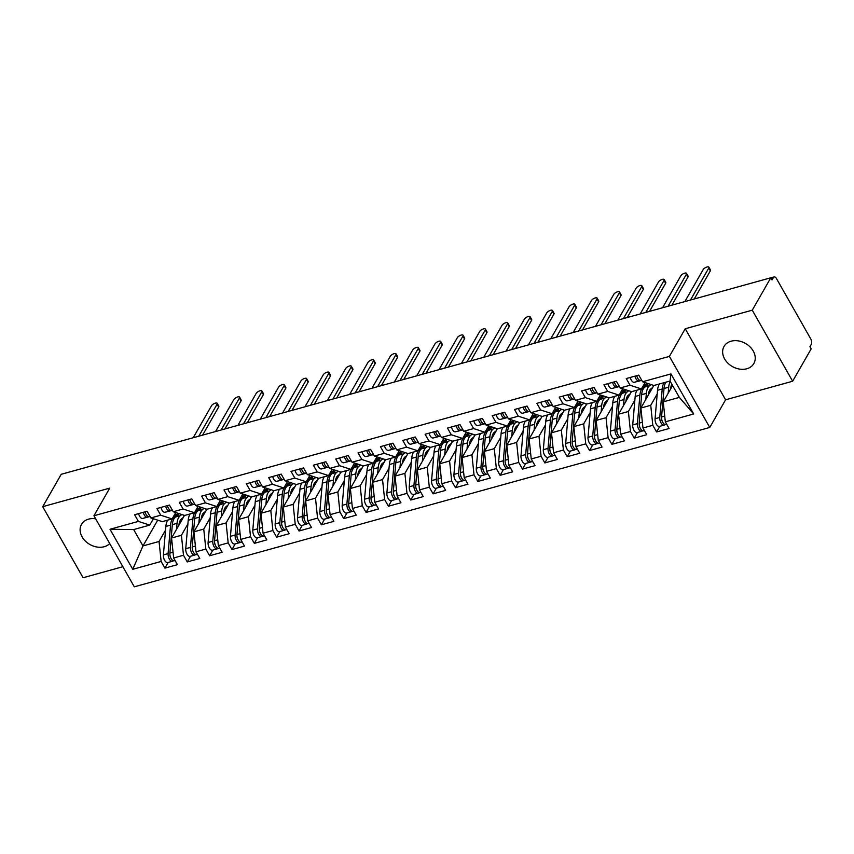 <?xml version="1.0" encoding="UTF-8"?>
<svg xmlns="http://www.w3.org/2000/svg" width="854" height="854" viewBox="0 0 854 854"><rect width="100%" height="100%" fill="white"/><g stroke="black" fill="none" stroke-linecap="round" stroke-linejoin="round"><path stroke-width="1.28" d="M731.109 341.205A17.176 13.28 -150.2 0 0 724.021 346.457A17.176 13.28 -150.2 0 0 727.896 363.163A17.176 13.28 -150.2 0 0 746.759 368.768A17.176 13.28 -150.2 0 0 753.847 363.526A17.176 13.28 -150.2 0 0 749.961 346.809A17.176 13.28 -150.2 0 0 731.109 341.205M95.648 518.805A17.176 13.28 -150.2 0 0 88.581 519.147A17.176 13.28 -150.2 0 0 81.493 524.399A17.176 13.28 -150.2 0 0 85.379 541.105A17.176 13.28 -150.2 0 0 104.241 546.709A17.176 13.28 -150.2 0 0 109.718 543.571M792.64 381.236L752.267 310.173L685.228 328.747L725.59 399.8L792.64 381.236L811.172 348.848L809.944 346.703L811.3 344.333A4.024 2.028 74.5 0 0 810.734 338.889L776.478 278.585A4.024 2.028 74.5 0 0 774.14 276.931A4.024 2.028 74.5 0 0 773.382 277.582L772.027 279.941L770.799 277.785L61.232 474.29L42.7 506.678L83.073 577.742L122.869 566.714M725.59 399.8L709.77 427.459L134.291 586.826L93.929 515.763L669.408 356.396L709.77 427.459M109.995 529.256L138.38 521.399L149.76 525.103L133.672 529.565L109.995 529.256L132.754 569.308L161.128 561.452L164.929 568.124L177.44 564.665L173.65 557.982L183.482 555.26L187.272 561.932L199.793 558.473L195.993 551.791L205.835 549.069L209.625 555.751L222.136 552.282L218.346 545.61L228.178 542.888L231.968 549.56L244.49 546.09L240.689 539.418L250.532 536.696L254.321 543.368L266.832 539.899L263.043 533.227L272.874 530.505L276.664 537.177L289.186 533.718L285.396 527.035L295.228 524.313L299.017 530.996L311.529 527.526L307.739 520.855L317.571 518.122L321.371 524.804L333.882 521.335L330.092 514.663L339.924 511.941L343.714 518.613L356.225 515.143L352.435 508.472L362.267 505.749L366.067 512.421L378.578 508.963L374.789 502.28L384.62 499.558L388.41 506.23L400.932 502.771L397.131 496.089L406.974 493.366L410.763 500.049L423.274 496.58L419.485 489.908L429.316 487.186L433.106 493.858L445.628 490.388L441.828 483.716L451.67 480.994L455.46 487.666L467.971 484.197L464.181 477.525L474.013 474.803L477.802 481.475L490.324 478.016L486.534 471.333L496.366 468.611L500.156 475.294L512.667 471.824L508.877 465.152L518.709 462.42L522.509 469.102L535.02 465.633L531.231 458.961L541.062 456.239L544.852 462.911L557.374 459.441L553.573 452.769L563.405 450.047L567.205 456.719L579.717 453.26L575.927 446.578L585.759 443.856L589.548 450.538L602.07 447.069L598.27 440.386L608.112 437.664L611.902 444.347L624.413 440.877L620.623 434.206L630.455 431.483L634.244 438.155L646.766 434.686L642.966 428.014L652.808 425.292L656.598 431.964L669.109 428.505L665.319 421.823L663.248 401.85L679.336 397.388L670.038 381.023L653.95 385.485L642.571 381.77L670.945 373.913L693.704 413.966L665.319 421.823M642.571 381.77L638.771 375.098L626.26 378.557L630.049 385.239L620.217 387.962L616.428 381.29L603.906 384.748L607.706 391.431L597.864 394.153L594.074 387.47L581.563 390.94L585.353 397.612L575.521 400.334L571.732 393.662L559.21 397.131L563.01 403.803L553.168 406.525L549.378 399.853L536.867 403.323L540.657 409.995L530.825 412.717L527.035 406.045L514.514 409.504L518.303 416.186L508.472 418.908L504.682 412.226L492.171 415.695L495.96 422.367L486.129 425.1L482.329 418.417L469.817 421.887L473.607 428.559L463.775 431.281L459.986 424.609L447.464 428.078L451.264 434.75L441.433 437.472L437.632 430.8L425.121 434.259L428.911 440.942L419.079 443.664L415.29 436.981L402.768 440.45L406.568 447.133L396.726 449.855L392.936 443.173L380.425 446.642L384.215 453.314L374.383 456.036L370.593 449.364L358.072 452.833L361.861 459.505L352.029 462.227L348.24 455.556L335.729 459.025L339.518 465.697L329.687 468.419L325.897 461.747L313.375 465.206L317.165 471.888L307.333 474.611L303.544 467.928L291.033 471.397L294.822 478.069L284.99 480.791L281.19 474.119L268.679 477.589L272.469 484.261L262.637 486.983L258.847 480.311L246.326 483.78L250.126 490.452L240.294 493.174L236.494 486.502L223.983 489.961L227.772 496.644L217.941 499.366L214.151 492.683L201.629 496.153L205.43 502.835L195.587 505.557L191.798 498.875L179.287 502.344L183.076 509.016L173.245 511.738L169.455 505.066L156.933 508.536L160.723 515.208L150.891 517.93L147.101 511.258L134.59 514.716L138.38 521.399M657.206 393.982L650.727 405.308L640.895 408.041L653.822 385.442M652.808 425.292L650.727 405.308M642.966 428.014L640.895 408.041M670.038 381.023L670.945 373.913M634.864 400.174L628.384 411.5L618.552 414.222L631.48 391.634M630.455 431.483L628.384 411.5M620.623 434.206L618.552 414.222M630.049 385.239L641.429 388.944L645.069 382.592M641.429 388.944L631.597 391.666L620.217 387.962M612.51 406.365L606.03 417.691L596.199 420.414L609.126 397.815M608.112 437.664L606.03 417.691M598.27 440.386L596.199 420.414M607.706 391.431L619.086 395.135L622.726 388.773M619.086 395.135L609.254 397.857L597.864 394.153M590.167 412.557L583.688 423.883L573.845 426.605L586.773 404.006M585.759 443.856L583.688 423.883M575.927 446.578L573.845 426.605M585.353 397.612L596.732 401.327L600.373 394.964M596.732 401.327L586.901 404.049L575.521 400.334M567.814 418.738L561.334 430.074L551.503 432.797L564.43 410.198M563.405 450.047L561.334 430.074M553.573 452.769L551.503 432.797M563.01 403.803L574.39 407.518L578.03 401.156M574.39 407.518L564.558 410.24L553.168 406.525M545.471 424.929L538.991 436.255L529.149 438.977L542.077 416.389M541.062 456.239L538.991 436.255M531.231 458.961L529.149 438.977M540.657 409.995L552.036 413.699L555.676 407.347M552.036 413.699L542.205 416.432L530.825 412.717M523.118 431.121L516.638 442.447L506.806 445.169L519.734 422.581M518.709 462.42L516.638 442.447M508.877 465.152L506.806 445.169M518.303 416.186L529.693 419.89L533.323 413.528M529.693 419.89L519.851 422.613L508.472 418.908M500.775 437.312L494.285 448.638L484.453 451.36L497.38 428.761M496.366 468.611L494.285 448.638M486.534 471.333L484.453 451.36M495.96 422.367L507.34 426.082L510.98 419.72M507.34 426.082L497.508 428.804L486.129 425.1M478.421 443.504L471.942 454.83L462.11 457.552L475.037 434.953M474.013 474.803L471.942 454.83M464.181 477.525L462.11 457.552M473.607 428.559L484.987 432.273L488.627 425.911M484.987 432.273L475.155 434.996L463.775 431.281M456.068 449.684L449.588 461.011L439.757 463.743L452.684 441.144M451.67 480.994L449.588 461.011M441.828 483.716L439.757 463.743M451.264 434.75L462.644 438.465L466.284 432.103M462.644 438.465L452.812 441.187L441.433 437.472M433.725 455.876L427.246 467.202L417.414 469.924L430.341 447.336M429.316 487.186L427.246 467.202M419.485 489.908L417.414 469.924M428.911 440.942L440.29 444.646L443.931 438.294M440.29 444.646L430.459 447.368L419.079 443.664M411.372 462.067L404.892 473.394L395.06 476.116L407.988 453.517M406.974 493.366L404.892 473.394M397.131 496.089L395.06 476.116M406.568 447.133L417.948 450.837L421.588 444.475M417.948 450.837L408.116 453.559L396.726 449.855M389.029 468.259L382.549 479.585L372.707 482.307L385.634 459.708M384.62 499.558L382.549 479.585M374.789 502.28L372.707 482.307M384.215 453.314L395.594 457.029L399.234 450.666M395.594 457.029L385.762 459.751L374.383 456.036M366.676 474.44L360.196 485.777L350.364 488.499L363.292 465.9M362.267 505.749L360.196 485.777M352.435 508.472L350.364 488.499M361.861 459.505L373.251 463.22L376.892 456.858M373.251 463.22L363.42 465.942L352.029 462.227M344.333 480.631L337.842 491.957L328.011 494.679L340.938 472.091M339.924 511.941L337.842 491.957M330.092 514.663L328.011 494.679M339.518 465.697L350.898 469.401L354.538 463.049M350.898 469.401L341.066 472.134L329.687 468.419M321.979 486.823L315.5 498.149L305.668 500.871L318.595 478.283M317.571 518.122L315.5 498.149M307.739 520.855L305.668 500.871M317.165 471.888L328.555 475.593L332.185 469.23M328.555 475.593L318.713 478.315L307.333 474.611M299.626 493.014L293.146 504.34L283.314 507.062L296.242 484.464M295.228 524.313L293.146 504.34M285.396 527.035L283.314 507.062M294.822 478.069L306.202 481.784L309.842 475.422M306.202 481.784L296.37 484.506L284.99 480.791M277.283 499.195L270.803 510.532L260.972 513.254L273.899 490.655M272.874 530.505L270.803 510.532M263.043 533.227L260.972 513.254M272.469 484.261L283.848 487.976L287.488 481.613M283.848 487.976L274.017 490.698L262.637 486.983M254.93 505.387L248.45 516.713L238.618 519.445L251.546 496.847M250.532 536.696L248.45 516.713M240.689 539.418L238.618 519.445M250.126 490.452L261.505 494.167L265.146 487.805M261.505 494.167L251.674 496.889L240.294 493.174M232.587 511.578L226.107 522.904L216.275 525.626L229.203 503.038M228.178 542.888L226.107 522.904M218.346 545.61L216.275 525.626M227.772 496.644L239.152 500.348L242.792 493.996M239.152 500.348L229.32 503.07L217.941 499.366M210.233 517.77L203.754 529.096L193.922 531.818L206.849 509.219M205.835 549.069L203.754 529.096M195.993 551.791L193.922 531.818M205.43 502.835L216.809 506.539L220.449 500.177M216.809 506.539L206.978 509.262L195.587 505.557M187.891 523.961L181.411 535.287L171.569 538.009L184.496 515.41M183.482 555.26L181.411 535.287M173.65 557.982L171.569 538.009M183.076 509.016L194.456 512.731L198.096 506.369M194.456 512.731L184.624 515.453L173.245 511.738M165.537 530.142L159.057 541.479L142.97 545.93L157.712 520.15M161.128 561.452L159.057 541.479M132.754 569.308L142.97 545.93L133.672 529.565M160.723 515.208L172.113 518.922L175.753 512.56M172.113 518.922L162.271 521.645L150.891 517.93M752.267 310.173L770.799 277.785M93.929 515.763L109.75 488.114L42.7 506.678M685.228 328.747L669.408 356.396M672.589 385.517L663.248 401.85M149.76 525.103L153.4 518.752M693.704 413.966L679.336 397.388M164.929 568.124L168.163 562.455M187.272 561.932L190.517 556.264M209.625 555.751L212.87 550.083M231.968 549.56L235.213 543.891M254.321 543.368L257.566 537.7M276.664 537.177L279.909 531.508M299.017 530.996L302.263 525.327M321.371 524.804L324.605 519.136M343.714 518.613L346.959 512.944M366.067 512.421L369.302 506.753M388.41 506.23L391.655 500.572M410.763 500.049L414.009 494.381M433.106 493.858L436.351 488.189M455.46 487.666L458.705 481.998M477.802 481.475L481.048 475.806M500.156 475.294L503.401 469.625M522.509 469.102L525.744 463.434M544.852 462.911L548.097 457.242M567.205 456.719L570.44 451.051M589.548 450.538L592.793 444.87M611.902 444.347L615.147 438.678M634.244 438.155L637.49 432.487M656.598 431.964L659.843 426.295M145.458 513.126A1.879 0.95 -105.5 0 1 145.372 512.987A1.879 0.95 -105.5 0 1 144.977 511.845M138.572 513.617A5.37 2.701 74.5 0 0 139.586 516.211A5.37 2.701 74.5 0 0 142.682 518.431L150.09 516.51M150.048 516.446L147.379 517.14A5.37 2.701 -105.5 0 1 144.273 514.909A5.37 2.701 -105.5 0 1 143.269 512.315M149.172 516.638L150.026 516.403L149.172 516.638A5.37 2.701 -105.5 0 1 146.066 514.418A5.37 2.701 -105.5 0 1 145.052 511.824M217.215 403.334L218.805 406.13A3.352 1.292 150.4 0 1 218.677 407.016L217.087 404.22A3.352 1.292 -29.6 0 0 217.215 403.334A3.352 1.292 -29.6 0 0 214.514 403.44A3.352 1.292 -29.6 0 0 211.504 405.767L193.207 437.75M218.677 407.016L202.59 435.145M217.087 404.22L198.79 436.202M176.778 516.051L176.511 515.378L178.411 514.738L175.561 516.99A16.909 8.519 74.5 0 0 172.337 524.644L169.882 553.104A5.37 2.701 74.5 0 0 171.131 558.559A5.37 2.701 74.5 0 0 174.259 560.768L175.102 560.534M169.999 555.346A1.879 0.95 74.5 0 0 170.448 557.128A1.879 0.95 74.5 0 0 170.533 557.267M176.511 515.378L173.778 517.481A16.909 8.519 74.5 0 0 170.554 525.135L168.089 553.595A5.37 2.701 74.5 0 0 169.348 559.05A5.37 2.701 74.5 0 0 172.476 561.27A5.37 2.701 74.5 0 0 173.277 560.704M172.476 561.27L167.779 562.562A5.37 2.701 -105.5 0 1 164.651 560.352A5.37 2.701 -105.5 0 1 163.402 554.897L165.857 526.438A16.909 8.519 -105.5 0 1 167.832 520.097M178.934 525.135L178.945 524.964A13.418 6.757 -105.5 0 1 181.507 518.89L183.3 517.513M176.511 529.373L177.034 523.342A16.909 8.519 -105.5 0 1 180.258 515.688L181.774 514.524M179.02 513.628L178.443 513.788A5.37 0.929 -21.3 0 0 174.131 515.389M167.811 506.945A1.879 0.95 -105.5 0 1 167.726 506.806A1.879 0.95 -105.5 0 1 167.32 505.653M160.926 507.425A5.37 2.701 74.5 0 0 161.929 510.019A5.37 2.701 74.5 0 0 165.035 512.251L172.433 510.329M172.401 510.254L169.732 510.948A5.37 2.701 -105.5 0 1 166.626 508.728A5.37 2.701 -105.5 0 1 165.612 506.134M171.515 510.446L172.38 510.212L171.515 510.446A5.37 2.701 -105.5 0 1 168.409 508.226A5.37 2.701 -105.5 0 1 167.405 505.632M239.568 397.142L241.148 399.939A3.352 1.292 150.4 0 1 241.031 400.825L239.44 398.028A3.352 1.292 -29.6 0 0 239.568 397.142A3.352 1.292 -29.6 0 0 236.868 397.249A3.352 1.292 -29.6 0 0 233.847 399.576L215.55 431.558M241.031 400.825L224.933 428.954M239.44 398.028L221.143 430.01M190.154 500.754A1.879 0.95 -105.5 0 1 190.068 500.615A1.879 0.95 -105.5 0 1 189.673 499.462M183.268 501.234A5.37 2.701 74.5 0 0 184.283 503.839A5.37 2.701 74.5 0 0 187.378 506.059L194.787 504.138M194.744 504.063L192.075 504.757A5.37 2.701 -105.5 0 1 188.969 502.536A5.37 2.701 -105.5 0 1 187.965 499.942M193.869 504.266L194.723 504.02L193.869 504.266A5.37 2.701 -105.5 0 1 190.762 502.035A5.37 2.701 -105.5 0 1 189.748 499.441M261.911 390.951L263.502 393.758A3.352 1.292 150.4 0 1 263.374 394.633L261.783 391.837A3.352 1.292 -29.6 0 0 261.911 390.951A3.352 1.292 -29.6 0 0 259.21 391.057A3.352 1.292 -29.6 0 0 256.2 393.384L237.903 425.367M263.374 394.633L247.286 422.773M261.783 391.837L243.486 423.819M212.507 494.562A1.879 0.95 -105.5 0 1 212.422 494.423A1.879 0.95 -105.5 0 1 212.016 493.281M205.622 495.053A5.37 2.701 74.5 0 0 206.625 497.647A5.37 2.701 74.5 0 0 209.732 499.868L217.14 497.946M217.097 497.871L214.429 498.565A5.37 2.701 -105.5 0 1 211.322 496.345A5.37 2.701 -105.5 0 1 210.319 493.751M216.211 498.074L217.076 497.839L216.211 498.074A5.37 2.701 -105.5 0 1 213.105 495.854A5.37 2.701 -105.5 0 1 212.102 493.26M284.265 384.77L285.855 387.567A3.352 1.292 150.4 0 1 285.727 388.453L284.136 385.645A3.352 1.292 -29.6 0 0 284.265 384.77A3.352 1.292 -29.6 0 0 281.564 384.876A3.352 1.292 -29.6 0 0 278.553 387.193L260.256 419.175M285.727 388.453L269.629 416.581M284.136 385.645L265.84 417.627M234.85 488.371A1.879 0.95 -105.5 0 1 234.775 488.232A1.879 0.95 -105.5 0 1 234.37 487.09M227.965 488.862A5.37 2.701 74.5 0 0 228.979 491.456A5.37 2.701 74.5 0 0 232.085 493.676L239.483 491.755M239.44 491.69L236.771 492.384A5.37 2.701 -105.5 0 1 233.665 490.153A5.37 2.701 -105.5 0 1 232.662 487.559M238.565 491.883L239.419 491.648L238.565 491.883A5.37 2.701 -105.5 0 1 235.458 489.662A5.37 2.701 -105.5 0 1 234.455 487.068M306.607 378.578L308.198 381.375A3.352 1.292 150.4 0 1 308.08 382.261L306.49 379.464A3.352 1.292 -29.6 0 0 306.607 378.578A3.352 1.292 -29.6 0 0 303.907 378.685A3.352 1.292 -29.6 0 0 300.896 381.012L282.599 412.984M308.08 382.261L291.983 410.39M306.49 379.464L288.193 411.447M199.131 509.859L198.865 509.187L200.754 508.546L197.914 510.799A16.909 8.519 74.5 0 0 194.691 518.453L192.225 546.912A5.37 2.701 74.5 0 0 193.484 552.367A5.37 2.701 74.5 0 0 196.612 554.577L197.445 554.353M192.353 549.154A1.879 0.95 74.5 0 0 192.801 550.937A1.879 0.95 74.5 0 0 192.876 551.076M198.865 509.187L196.121 511.29A16.909 8.519 74.5 0 0 192.897 518.944L190.442 547.403A5.37 2.701 74.5 0 0 191.702 552.858A5.37 2.701 74.5 0 0 194.819 555.079A5.37 2.701 74.5 0 0 195.63 554.513M194.819 555.079L190.132 556.381A5.37 2.701 -105.5 0 1 187.005 554.161A5.37 2.701 -105.5 0 1 185.745 548.706L188.211 520.246A16.909 8.519 -105.5 0 1 190.186 513.916M201.288 518.954L201.298 518.773A13.418 6.757 -105.5 0 1 203.86 512.699L205.654 511.322M198.865 523.182L199.388 517.15A16.909 8.519 -105.5 0 1 202.601 509.496L204.117 508.333M201.363 507.436L200.797 507.596A5.37 0.929 -21.3 0 0 196.473 509.208M221.474 503.668L221.207 502.995L223.107 502.355L220.257 504.607A16.909 8.519 74.5 0 0 217.033 512.261L214.578 540.721A5.37 2.701 74.5 0 0 215.838 546.176A5.37 2.701 74.5 0 0 218.955 548.396L219.798 548.161M214.696 542.963A1.879 0.95 74.5 0 0 215.144 544.745A1.879 0.95 74.5 0 0 215.229 544.884M221.207 502.995L218.475 505.098A16.909 8.519 74.5 0 0 215.251 512.763L212.785 541.222A5.37 2.701 74.5 0 0 214.044 546.667A5.37 2.701 74.5 0 0 217.172 548.887A5.37 2.701 74.5 0 0 217.973 548.321M217.172 548.887L212.475 550.189A5.37 2.701 -105.5 0 1 209.347 547.969A5.37 2.701 -105.5 0 1 208.098 542.514L210.554 514.055A16.909 8.519 -105.5 0 1 212.539 507.724M223.631 512.763L223.652 512.581A13.418 6.757 -105.5 0 1 226.203 506.507L227.997 505.13M221.207 517.001L221.73 510.97A16.909 8.519 -105.5 0 1 224.954 503.305L226.47 502.141M223.716 501.245L223.14 501.405A5.37 0.929 -21.3 0 0 218.827 503.017M243.828 497.487L243.561 496.804L245.45 496.174L242.611 498.416A16.909 8.519 74.5 0 0 239.387 506.08L236.921 534.529A5.37 2.701 74.5 0 0 238.181 539.984A5.37 2.701 74.5 0 0 241.308 542.205L242.141 541.97M237.049 536.782A1.879 0.95 74.5 0 0 237.497 538.554A1.879 0.95 74.5 0 0 237.583 538.703M243.561 496.804L240.817 498.917A16.909 8.519 74.5 0 0 237.604 506.571L235.138 535.031A5.37 2.701 74.5 0 0 236.398 540.486A5.37 2.701 74.5 0 0 239.515 542.696A5.37 2.701 74.5 0 0 240.326 542.141M239.515 542.696L234.829 543.998A5.37 2.701 -105.5 0 1 231.701 541.778A5.37 2.701 -105.5 0 1 230.441 536.333L232.907 507.874A16.909 8.519 -105.5 0 1 234.882 501.533M245.984 506.571L245.995 506.401A13.418 6.757 -105.5 0 1 248.557 500.316L250.35 498.939M243.561 510.809L244.084 504.778A16.909 8.519 -105.5 0 1 247.297 497.113L248.813 495.95M246.059 495.053L245.493 495.213A5.37 0.929 -21.3 0 0 241.17 496.825M266.17 491.296L265.914 490.623L267.804 489.982L264.953 492.224A16.909 8.519 74.5 0 0 261.74 499.889L259.274 528.348A5.37 2.701 74.5 0 0 260.534 533.793A5.37 2.701 74.5 0 0 263.651 536.013L264.494 535.778M259.392 530.59A1.879 0.95 74.5 0 0 259.84 532.373A1.879 0.95 74.5 0 0 259.926 532.512M265.914 490.623L263.171 492.726A16.909 8.519 74.5 0 0 259.947 500.38L257.492 528.839A5.37 2.701 74.5 0 0 258.741 534.294A5.37 2.701 74.5 0 0 261.868 536.504A5.37 2.701 74.5 0 0 262.68 535.949M261.868 536.504L257.171 537.806A5.37 2.701 -105.5 0 1 254.054 535.597A5.37 2.701 -105.5 0 1 252.795 530.142L255.25 501.682A16.909 8.519 -105.5 0 1 257.235 495.341M268.327 500.38L268.348 500.209A13.418 6.757 -105.5 0 1 270.899 494.135L272.693 492.758M265.904 504.618L266.427 498.587A16.909 8.519 -105.5 0 1 269.65 490.933L271.166 489.769M268.412 488.872L267.836 489.022A5.37 0.929 -21.3 0 0 263.523 490.634M257.203 482.179A1.879 0.95 -105.5 0 1 257.118 482.04A1.879 0.95 -105.5 0 1 256.712 480.898M250.318 482.67A5.37 2.701 74.5 0 0 251.322 485.264A5.37 2.701 74.5 0 0 254.428 487.495L261.836 485.563M261.794 485.499L259.125 486.193A5.37 2.701 -105.5 0 1 256.019 483.972A5.37 2.701 -105.5 0 1 255.015 481.368M260.908 485.691L261.772 485.456L260.908 485.691A5.37 2.701 -105.5 0 1 257.812 483.471A5.37 2.701 -105.5 0 1 256.798 480.877M328.961 372.387L330.551 375.184A3.352 1.292 150.4 0 1 330.423 376.07L328.833 373.273A3.352 1.292 -29.6 0 0 328.961 372.387A3.352 1.292 -29.6 0 0 326.26 372.493A3.352 1.292 -29.6 0 0 323.25 374.821L304.953 406.803M330.423 376.07L314.325 404.198M328.833 373.273L310.536 405.255M288.524 485.104L288.257 484.431L290.157 483.791L287.307 486.043A16.909 8.519 74.5 0 0 284.083 493.697L281.628 522.157A5.37 2.701 74.5 0 0 282.877 527.612A5.37 2.701 74.5 0 0 286.005 529.822L286.837 529.597M281.745 524.399A1.879 0.95 74.5 0 0 282.194 526.181A1.879 0.95 74.5 0 0 282.279 526.32M288.257 484.431L285.514 486.534A16.909 8.519 74.5 0 0 282.3 494.188L279.834 522.648A5.37 2.701 74.5 0 0 281.094 528.103A5.37 2.701 74.5 0 0 284.222 530.323A5.37 2.701 74.5 0 0 285.022 529.758M284.222 530.323L279.525 531.615A5.37 2.701 -105.5 0 1 276.397 529.405A5.37 2.701 -105.5 0 1 275.137 523.95L277.603 495.491A16.909 8.519 -105.5 0 1 279.578 489.161M290.68 494.199L290.691 494.018A13.418 6.757 -105.5 0 1 293.253 487.944L295.046 486.566M288.257 498.426L288.78 492.395A16.909 8.519 -105.5 0 1 292.004 484.741L293.509 483.577M290.766 482.681L290.189 482.841A5.37 0.929 -21.3 0 0 285.866 484.442M279.557 475.998A1.879 0.95 -105.5 0 1 279.471 475.859A1.879 0.95 -105.5 0 1 279.066 474.707M272.672 476.479A5.37 2.701 74.5 0 0 273.675 479.083A5.37 2.701 74.5 0 0 276.781 481.304L284.179 479.382M279.151 474.685A5.37 2.701 -105.5 0 0 280.155 477.279A5.37 2.701 -105.5 0 0 283.261 479.51L281.468 480.001A5.37 2.701 -105.5 0 1 278.372 477.781A5.37 2.701 -105.5 0 1 277.358 475.187M351.304 366.195L352.894 369.003A3.352 1.292 150.4 0 1 352.777 369.878L351.186 367.081A3.352 1.292 -29.6 0 0 351.304 366.195A3.352 1.292 -29.6 0 0 348.603 366.302A3.352 1.292 -29.6 0 0 345.592 368.629L327.296 400.611M352.777 369.878L336.679 398.017M351.186 367.081L332.889 399.064M301.9 469.807A1.879 0.95 -105.5 0 1 301.814 469.668A1.879 0.95 -105.5 0 1 301.419 468.526M295.014 470.298A5.37 2.701 74.5 0 0 296.028 472.892A5.37 2.701 74.5 0 0 299.124 475.112L306.533 473.191M301.494 468.494A5.37 2.701 -105.5 0 0 302.508 471.098A5.37 2.701 -105.5 0 0 305.604 473.319L303.821 473.81A5.37 2.701 -105.5 0 1 300.715 471.589A5.37 2.701 -105.5 0 1 299.711 468.995M373.657 360.014L375.248 362.811A3.352 1.292 150.4 0 1 375.119 363.697L373.529 360.89A3.352 1.292 -29.6 0 0 373.657 360.014A3.352 1.292 -29.6 0 0 370.956 360.121A3.352 1.292 -29.6 0 0 367.946 362.438L349.649 394.42M375.119 363.697L359.032 391.826M373.529 360.89L355.232 392.872M324.253 463.615A1.879 0.95 -105.5 0 1 324.168 463.476A1.879 0.95 -105.5 0 1 323.762 462.334M317.368 464.106A5.37 2.701 74.5 0 0 318.371 466.7A5.37 2.701 74.5 0 0 321.478 468.921L328.875 466.999M323.847 462.313A5.37 2.701 -105.5 0 0 324.851 464.907A5.37 2.701 -105.5 0 0 327.957 467.127L326.164 467.618A5.37 2.701 -105.5 0 1 323.068 465.398A5.37 2.701 -105.5 0 1 322.054 462.804M396 353.823L397.59 356.62A3.352 1.292 150.4 0 1 397.473 357.506L395.882 354.709A3.352 1.292 -29.6 0 0 396 353.823A3.352 1.292 -29.6 0 0 393.31 353.93A3.352 1.292 -29.6 0 0 390.289 356.257L371.992 388.228M397.473 357.506L381.375 385.634M395.882 354.709L377.585 386.681M310.867 478.913L310.61 478.24L312.5 477.599L309.65 479.852A16.909 8.519 74.5 0 0 306.437 487.506L303.971 515.965A5.37 2.701 74.5 0 0 305.23 521.42A5.37 2.701 74.5 0 0 308.358 523.641L309.191 523.406M304.088 518.207A1.879 0.95 74.5 0 0 304.536 519.99A1.879 0.95 74.5 0 0 304.622 520.129M310.61 478.24L307.867 480.343A16.909 8.519 74.5 0 0 304.643 488.008L302.188 516.467A5.37 2.701 74.5 0 0 303.437 521.911A5.37 2.701 74.5 0 0 306.565 524.132A5.37 2.701 74.5 0 0 307.376 523.566M306.565 524.132L301.868 525.434A5.37 2.701 -105.5 0 1 298.751 523.214A5.37 2.701 -105.5 0 1 297.491 517.759L299.957 489.299A16.909 8.519 -105.5 0 1 301.932 482.969M313.023 488.008L313.044 487.826A13.418 6.757 -105.5 0 1 315.596 481.752L317.389 480.375M310.6 492.235L311.123 486.204A16.909 8.519 -105.5 0 1 314.347 478.55L315.863 477.386M313.108 476.489L312.543 476.649A5.37 0.929 -21.3 0 0 308.219 478.261M333.22 472.732L332.953 472.048L334.853 471.419L332.003 473.66A16.909 8.519 74.5 0 0 328.779 481.314L326.324 509.774A5.37 2.701 74.5 0 0 327.573 515.229A5.37 2.701 74.5 0 0 330.701 517.449L331.544 517.214M326.441 512.026A1.879 0.95 74.5 0 0 326.89 513.798A1.879 0.95 74.5 0 0 326.975 513.937M332.953 472.048L330.22 474.162A16.909 8.519 74.5 0 0 326.997 481.816L324.531 510.276A5.37 2.701 74.5 0 0 325.79 515.72A5.37 2.701 74.5 0 0 328.918 517.94A5.37 2.701 74.5 0 0 329.719 517.385M328.918 517.94L324.221 519.243A5.37 2.701 -105.5 0 1 321.093 517.022A5.37 2.701 -105.5 0 1 319.844 511.567L322.3 483.118A16.909 8.519 -105.5 0 1 324.274 476.778M335.376 481.816L335.387 481.645A13.418 6.757 -105.5 0 1 337.949 475.561L339.743 474.183M332.953 486.054L333.476 480.023A16.909 8.519 -105.5 0 1 336.7 472.358L338.216 471.194M335.462 470.298L334.885 470.458A5.37 0.929 -21.3 0 0 330.573 472.07M355.574 466.54L355.307 465.868L357.196 465.227L354.357 467.469A16.909 8.519 74.5 0 0 351.133 475.134L348.667 503.593A5.37 2.701 74.5 0 0 349.926 509.037A5.37 2.701 74.5 0 0 353.054 511.258L353.887 511.023M348.795 505.835A1.879 0.95 74.5 0 0 349.233 507.618A1.879 0.95 74.5 0 0 349.318 507.756M355.307 465.868L352.563 467.971A16.909 8.519 74.5 0 0 349.339 475.625L346.884 504.084A5.37 2.701 74.5 0 0 348.133 509.539A5.37 2.701 74.5 0 0 351.261 511.749A5.37 2.701 74.5 0 0 352.072 511.194M351.261 511.749L346.575 513.051A5.37 2.701 -105.5 0 1 343.447 510.831A5.37 2.701 -105.5 0 1 342.187 505.387L344.653 476.927A16.909 8.519 -105.5 0 1 346.628 470.586M357.73 475.625L357.741 475.454A13.418 6.757 -105.5 0 1 360.292 469.38L362.085 467.992M355.307 479.863L355.819 473.831A16.909 8.519 -105.5 0 1 359.043 466.177L360.559 465.014M357.805 464.117L357.239 464.266A5.37 0.929 -21.3 0 0 352.916 465.878M346.596 457.424A1.879 0.95 -105.5 0 1 346.51 457.285A1.879 0.95 -105.5 0 1 346.116 456.143M339.711 457.915A5.37 2.701 74.5 0 0 340.725 460.509A5.37 2.701 74.5 0 0 343.82 462.729L351.229 460.808M351.186 460.744L348.517 461.438A5.37 2.701 -105.5 0 1 345.411 459.206A5.37 2.701 -105.5 0 1 344.408 456.612M351.175 460.712L350.311 460.936A5.37 2.701 -105.5 0 1 347.204 458.715A5.37 2.701 -105.5 0 1 346.19 456.121M418.353 347.631L419.944 350.428A3.352 1.292 150.4 0 1 419.816 351.314L418.225 348.517A3.352 1.292 -29.6 0 0 418.353 347.631A3.352 1.292 -29.6 0 0 415.652 347.738A3.352 1.292 -29.6 0 0 412.642 350.065L394.345 382.048M419.816 351.314L403.728 379.443M418.225 348.517L399.928 380.5M377.916 460.349L377.649 459.676L379.55 459.036L376.699 461.288A16.909 8.519 74.5 0 0 373.476 468.942L371.02 497.402A5.37 2.701 74.5 0 0 372.269 502.857A5.37 2.701 74.5 0 0 375.397 505.066L376.24 504.831M371.138 499.643A1.879 0.95 74.5 0 0 371.586 501.426A1.879 0.95 74.5 0 0 371.671 501.565M377.649 459.676L374.917 461.779A16.909 8.519 74.5 0 0 371.693 469.433L369.227 497.893A5.37 2.701 74.5 0 0 370.487 503.348A5.37 2.701 74.5 0 0 373.614 505.568A5.37 2.701 74.5 0 0 374.415 505.002M373.614 505.568L368.917 506.86A5.37 2.701 -105.5 0 1 365.79 504.65A5.37 2.701 -105.5 0 1 364.541 499.195L366.996 470.735A16.909 8.519 -105.5 0 1 368.971 464.395M380.073 469.444L380.083 469.262A13.418 6.757 -105.5 0 1 382.645 463.188L384.439 461.811M377.649 473.671L378.173 467.64A16.909 8.519 -105.5 0 1 381.396 459.986L382.912 458.822M380.158 457.925L379.582 458.086A5.37 0.929 -21.3 0 0 375.269 459.687M368.949 451.243A1.879 0.95 -105.5 0 1 368.864 451.104A1.879 0.95 -105.5 0 1 368.458 449.951M362.064 451.723A5.37 2.701 74.5 0 0 363.067 454.317A5.37 2.701 74.5 0 0 366.174 456.548L373.572 454.627M368.544 449.93A5.37 2.701 -105.5 0 0 369.547 452.524A5.37 2.701 -105.5 0 0 372.654 454.744L370.871 455.246A5.37 2.701 -105.5 0 1 367.764 453.026A5.37 2.701 -105.5 0 1 366.75 450.432M440.707 341.44L442.297 344.237A3.352 1.292 150.4 0 1 442.169 345.123L440.579 342.326A3.352 1.292 -29.6 0 0 440.707 341.44A3.352 1.292 -29.6 0 0 438.006 341.547A3.352 1.292 -29.6 0 0 434.996 343.874L416.688 375.856M442.169 345.123L426.071 373.251M440.579 342.326L422.282 374.308M400.27 454.157L400.003 453.485L401.892 452.844L399.053 455.097A16.909 8.519 74.5 0 0 395.829 462.751L393.363 491.21A5.37 2.701 74.5 0 0 394.623 496.665A5.37 2.701 74.5 0 0 397.75 498.875L398.583 498.651M393.491 493.452A1.879 0.95 74.5 0 0 393.94 495.235A1.879 0.95 74.5 0 0 394.014 495.373M400.003 453.485L397.259 455.588A16.909 8.519 74.5 0 0 394.036 463.242L391.58 491.701A5.37 2.701 74.5 0 0 392.84 497.156A5.37 2.701 74.5 0 0 395.957 499.376A5.37 2.701 74.5 0 0 396.768 498.811M395.957 499.376L391.271 500.679A5.37 2.701 -105.5 0 1 388.143 498.458A5.37 2.701 -105.5 0 1 386.883 493.004L389.349 464.544A16.909 8.519 -105.5 0 1 391.324 458.214M402.426 463.252L402.437 463.071A13.418 6.757 -105.5 0 1 404.999 456.997L406.792 455.62M400.003 467.48L400.526 461.448A16.909 8.519 -105.5 0 1 403.739 453.794L405.255 452.631M402.501 451.734L401.935 451.894A5.37 0.929 -21.3 0 0 397.612 453.506M391.292 445.051A1.879 0.95 -105.5 0 1 391.207 444.913A1.879 0.95 -105.5 0 1 390.812 443.76M384.407 445.542A5.37 2.701 74.5 0 0 385.421 448.136A5.37 2.701 74.5 0 0 388.527 450.357L395.925 448.435M390.886 443.738A5.37 2.701 -105.5 0 0 391.901 446.343A5.37 2.701 -105.5 0 0 395.007 448.563L393.214 449.055A5.37 2.701 -105.5 0 1 390.107 446.834A5.37 2.701 -105.5 0 1 389.104 444.24M463.049 335.248L464.64 338.056A3.352 1.292 150.4 0 1 464.512 338.942L462.921 336.134A3.352 1.292 -29.6 0 0 463.049 335.248A3.352 1.292 -29.6 0 0 460.349 335.355A3.352 1.292 -29.6 0 0 457.338 337.682L439.041 369.665M464.512 338.942L448.425 367.071M462.921 336.134L444.624 368.117M422.613 447.976L422.346 447.293L424.246 446.653L421.396 448.905A16.909 8.519 74.5 0 0 418.172 456.559L415.717 485.019A5.37 2.701 74.5 0 0 416.976 490.474A5.37 2.701 74.5 0 0 420.093 492.694L420.937 492.459M415.834 487.26A1.879 0.95 74.5 0 0 416.282 489.043A1.879 0.95 74.5 0 0 416.368 489.182M422.346 447.293L419.613 449.396A16.909 8.519 74.5 0 0 416.389 457.061L413.923 485.52A5.37 2.701 74.5 0 0 415.183 490.965A5.37 2.701 74.5 0 0 418.311 493.185A5.37 2.701 74.5 0 0 419.111 492.619M418.311 493.185L413.614 494.487A5.37 2.701 -105.5 0 1 410.486 492.267A5.37 2.701 -105.5 0 1 409.237 486.812L411.692 458.352A16.909 8.519 -105.5 0 1 413.678 452.022M424.769 457.061L424.79 456.879A13.418 6.757 -105.5 0 1 427.342 450.805L429.135 449.428M422.346 461.299L422.869 455.267A16.909 8.519 -105.5 0 1 426.093 447.603L427.608 446.439M424.854 445.542L424.278 445.703A5.37 0.929 -21.3 0 0 419.965 447.315M413.646 438.86A1.879 0.95 -105.5 0 1 413.56 438.721A1.879 0.95 -105.5 0 1 413.155 437.579M406.76 439.351A5.37 2.701 74.5 0 0 407.764 441.945A5.37 2.701 74.5 0 0 410.87 444.165L418.279 442.244M418.236 442.169L415.567 442.863A5.37 2.701 -105.5 0 1 412.461 440.643A5.37 2.701 -105.5 0 1 411.457 438.049M417.35 442.372L418.214 442.137L417.35 442.372A5.37 2.701 -105.5 0 1 414.243 440.152A5.37 2.701 -105.5 0 1 413.24 437.558M485.403 329.068L486.993 331.864A3.352 1.292 150.4 0 1 486.865 332.75L485.275 329.943A3.352 1.292 -29.6 0 0 485.403 329.068A3.352 1.292 -29.6 0 0 482.702 329.174A3.352 1.292 -29.6 0 0 479.692 331.491L461.395 363.473M486.865 332.75L470.767 360.879M485.275 329.943L466.978 361.925M444.966 441.785L444.699 441.102L446.589 440.472L443.749 442.714A16.909 8.519 74.5 0 0 440.525 450.378L438.059 478.827A5.37 2.701 74.5 0 0 439.319 484.282A5.37 2.701 74.5 0 0 442.447 486.502L443.279 486.268M438.187 481.08A1.879 0.95 74.5 0 0 438.636 482.862A1.879 0.95 74.5 0 0 438.721 483.001M444.699 441.102L441.956 443.215A16.909 8.519 74.5 0 0 438.742 450.869L436.277 479.329A5.37 2.701 74.5 0 0 437.536 484.784A5.37 2.701 74.5 0 0 440.653 486.993A5.37 2.701 74.5 0 0 441.465 486.438M440.653 486.993L435.967 488.296A5.37 2.701 -105.5 0 1 432.839 486.075A5.37 2.701 -105.5 0 1 431.58 480.631L434.046 452.172A16.909 8.519 -105.5 0 1 436.02 445.831M447.122 450.869L447.133 450.698A13.418 6.757 -105.5 0 1 449.695 444.614L451.488 443.237M444.699 455.107L445.222 449.076A16.909 8.519 -105.5 0 1 448.435 441.411L449.951 440.248M447.197 439.351L446.631 439.511A5.37 0.929 -21.3 0 0 442.308 441.123M435.988 432.668A1.879 0.95 -105.5 0 1 435.914 432.53A1.879 0.95 -105.5 0 1 435.508 431.387M429.103 433.159A5.37 2.701 74.5 0 0 430.117 435.753A5.37 2.701 74.5 0 0 433.224 437.974L440.621 436.052M440.568 435.956L437.91 436.682A5.37 2.701 -105.5 0 1 434.814 434.451A5.37 2.701 -105.5 0 1 433.8 431.857M439.703 436.18A5.37 2.701 -105.5 0 1 436.597 433.96A5.37 2.701 -105.5 0 1 435.593 431.366M507.746 322.876L509.336 325.673A3.352 1.292 150.4 0 1 509.219 326.559L507.628 323.762A3.352 1.292 -29.6 0 0 507.746 322.876A3.352 1.292 -29.6 0 0 505.045 322.983A3.352 1.292 -29.6 0 0 502.035 325.31L483.738 357.292M509.219 326.559L493.121 354.688M507.628 323.762L489.331 355.744M467.309 435.593L467.053 434.921L468.942 434.28L466.092 436.522A16.909 8.519 74.5 0 0 462.879 444.187L460.413 472.646A5.37 2.701 74.5 0 0 461.672 478.091A5.37 2.701 74.5 0 0 464.789 480.311L465.633 480.076M460.53 474.888A1.879 0.95 74.5 0 0 460.979 476.671A1.879 0.95 74.5 0 0 461.064 476.81M467.053 434.921L464.309 437.024A16.909 8.519 74.5 0 0 461.085 444.678L458.63 473.137A5.37 2.701 74.5 0 0 459.879 478.592A5.37 2.701 74.5 0 0 463.007 480.802A5.37 2.701 74.5 0 0 463.818 480.247M463.007 480.802L458.31 482.104A5.37 2.701 -105.5 0 1 455.193 479.895A5.37 2.701 -105.5 0 1 453.933 474.44L456.388 445.98A16.909 8.519 -105.5 0 1 458.374 439.639M469.465 444.678L469.486 444.507A13.418 6.757 -105.5 0 1 472.038 438.433L473.831 437.056M467.042 448.916L467.565 442.884A16.909 8.519 -105.5 0 1 470.789 435.23L472.305 434.067M469.551 433.17L468.974 433.32A5.37 0.929 -21.3 0 0 464.661 434.932M458.342 426.488A1.879 0.95 -105.5 0 1 458.256 426.338A1.879 0.95 -105.5 0 1 457.861 425.196M451.456 426.968A5.37 2.701 74.5 0 0 452.46 429.562A5.37 2.701 74.5 0 0 455.566 431.793L462.975 429.861M462.911 429.765L460.263 430.491A5.37 2.701 -105.5 0 1 457.157 428.27A5.37 2.701 -105.5 0 1 456.153 425.666M462.046 429.989A5.37 2.701 -105.5 0 1 458.95 427.769A5.37 2.701 -105.5 0 1 457.936 425.175M530.099 316.685L531.69 319.481A3.352 1.292 150.4 0 1 531.562 320.367L529.971 317.571A3.352 1.292 -29.6 0 0 530.099 316.685A3.352 1.292 -29.6 0 0 527.398 316.791A3.352 1.292 -29.6 0 0 524.388 319.118L506.091 351.101M531.562 320.367L515.464 348.496M529.971 317.571L511.674 349.553M489.662 429.402L489.395 428.729L491.296 428.089L488.445 430.341A16.909 8.519 74.5 0 0 485.221 437.995L482.766 466.455A5.37 2.701 74.5 0 0 484.015 471.91A5.37 2.701 74.5 0 0 487.143 474.119L487.976 473.895M482.884 468.697A1.879 0.95 74.5 0 0 483.332 470.479A1.879 0.95 74.5 0 0 483.417 470.618M489.395 428.729L486.652 430.832A16.909 8.519 74.5 0 0 483.439 438.486L480.973 466.946A5.37 2.701 74.5 0 0 482.232 472.401A5.37 2.701 74.5 0 0 485.36 474.621A5.37 2.701 74.5 0 0 486.161 474.055M485.36 474.621L480.663 475.913A5.37 2.701 -105.5 0 1 477.535 473.703A5.37 2.701 -105.5 0 1 476.276 468.248L478.742 439.789A16.909 8.519 -105.5 0 1 480.717 433.458M491.819 438.497L491.829 438.315A13.418 6.757 -105.5 0 1 494.391 432.241L496.185 430.864M489.395 442.724L489.918 436.693A16.909 8.519 -105.5 0 1 493.142 429.039L494.647 427.875M491.904 426.979L491.328 427.139A5.37 0.929 -21.3 0 0 487.004 428.74M480.695 420.296A1.879 0.95 -105.5 0 1 480.61 420.157A1.879 0.95 -105.5 0 1 480.204 419.004M473.81 420.776A5.37 2.701 74.5 0 0 474.813 423.381A5.37 2.701 74.5 0 0 477.92 425.602L485.318 423.68M480.29 418.983A5.37 2.701 -105.5 0 0 481.293 421.577A5.37 2.701 -105.5 0 0 484.399 423.808L482.606 424.299A5.37 2.701 -105.5 0 1 479.51 422.079A5.37 2.701 -105.5 0 1 478.496 419.485M552.442 310.493L554.032 313.301A3.352 1.292 150.4 0 1 553.915 314.176L552.324 311.379A3.352 1.292 -29.6 0 0 552.442 310.493A3.352 1.292 -29.6 0 0 549.741 310.6A3.352 1.292 -29.6 0 0 546.731 312.927L528.434 344.909M553.915 314.176L537.817 342.315M552.324 311.379L534.028 343.361M512.005 423.21L511.749 422.538L513.638 421.897L510.799 424.15A16.909 8.519 74.5 0 0 507.575 431.804L505.109 460.263A5.37 2.701 74.5 0 0 506.369 465.718A5.37 2.701 74.5 0 0 509.496 467.939L510.329 467.704M505.226 462.505A1.879 0.95 74.5 0 0 505.675 464.288A1.879 0.95 74.5 0 0 505.76 464.427M511.749 422.538L509.005 424.641A16.909 8.519 74.5 0 0 505.781 432.305L503.326 460.765A5.37 2.701 74.5 0 0 504.575 466.209A5.37 2.701 74.5 0 0 507.703 468.43A5.37 2.701 74.5 0 0 508.514 467.864M507.703 468.43L503.006 469.732A5.37 2.701 -105.5 0 1 499.889 467.512A5.37 2.701 -105.5 0 1 498.629 462.057L501.095 433.597A16.909 8.519 -105.5 0 1 503.07 427.267M514.161 432.305L514.183 432.124A13.418 6.757 -105.5 0 1 516.734 426.05L518.527 424.673M511.738 436.543L512.261 430.501A16.909 8.519 -105.5 0 1 515.485 422.847L517.001 421.684M514.247 420.787L513.681 420.947A5.37 0.929 -21.3 0 0 509.358 422.559M503.038 414.105A1.879 0.95 -105.5 0 1 502.953 413.966A1.879 0.95 -105.5 0 1 502.558 412.824M496.153 414.596A5.37 2.701 74.5 0 0 497.167 417.19A5.37 2.701 74.5 0 0 500.263 419.41L507.671 417.489M507.628 417.414L504.96 418.108A5.37 2.701 -105.5 0 1 501.853 415.887A5.37 2.701 -105.5 0 1 500.85 413.293M506.742 417.617L507.607 417.382L506.742 417.617A5.37 2.701 -105.5 0 1 503.646 415.396A5.37 2.701 -105.5 0 1 502.632 412.792M574.795 304.312L576.386 307.109A3.352 1.292 150.4 0 1 576.258 307.995L574.667 305.188A3.352 1.292 -29.6 0 0 574.795 304.312A3.352 1.292 -29.6 0 0 572.095 304.419A3.352 1.292 -29.6 0 0 569.084 306.735L550.787 338.718M576.258 307.995L560.171 336.124M574.667 305.188L556.37 337.17M534.358 417.03L534.092 416.346L535.992 415.717L533.142 417.958A16.909 8.519 74.5 0 0 529.918 425.612L527.462 454.072A5.37 2.701 74.5 0 0 528.711 459.527A5.37 2.701 74.5 0 0 531.839 461.747L532.682 461.512M527.58 456.324A1.879 0.95 74.5 0 0 528.028 458.096A1.879 0.95 74.5 0 0 528.114 458.235M534.092 416.346L531.359 418.46A16.909 8.519 74.5 0 0 528.135 426.114L525.669 454.574A5.37 2.701 74.5 0 0 526.929 460.018A5.37 2.701 74.5 0 0 530.056 462.238A5.37 2.701 74.5 0 0 530.857 461.683M530.056 462.238L525.359 463.541A5.37 2.701 -105.5 0 1 522.232 461.32A5.37 2.701 -105.5 0 1 520.983 455.876L523.438 427.416A16.909 8.519 -105.5 0 1 525.413 421.075M536.515 426.114L536.525 425.943A13.418 6.757 -105.5 0 1 539.087 419.858L540.881 418.481M534.092 430.352L534.615 424.321A16.909 8.519 -105.5 0 1 537.839 416.656L539.354 415.492M536.6 414.596L536.024 414.756A5.37 0.929 -21.3 0 0 531.711 416.368M525.391 407.913A1.879 0.95 -105.5 0 1 525.306 407.774A1.879 0.95 -105.5 0 1 524.9 406.632M518.506 408.404A5.37 2.701 74.5 0 0 519.51 410.998A5.37 2.701 74.5 0 0 522.616 413.219L530.014 411.297M529.982 411.233L527.313 411.916A5.37 2.701 -105.5 0 1 524.207 409.696A5.37 2.701 -105.5 0 1 523.192 407.102M529.096 411.425L529.95 411.19L529.096 411.425A5.37 2.701 -105.5 0 1 525.989 409.205A5.37 2.701 -105.5 0 1 524.986 406.611M597.138 298.121L598.729 300.918A3.352 1.292 150.4 0 1 598.611 301.804L597.021 299.007A3.352 1.292 -29.6 0 0 597.138 298.121A3.352 1.292 -29.6 0 0 594.448 298.227A3.352 1.292 -29.6 0 0 591.427 300.555L573.13 332.526M598.611 301.804L582.513 329.932M597.021 299.007L578.724 330.978M556.712 410.838L556.445 410.166L558.335 409.525L555.495 411.767A16.909 8.519 74.5 0 0 552.271 419.431L549.805 447.891A5.37 2.701 74.5 0 0 551.065 453.335A5.37 2.701 74.5 0 0 554.193 455.556L555.025 455.321M549.933 450.133A1.879 0.95 74.5 0 0 550.371 451.915A1.879 0.95 74.5 0 0 550.456 452.054M556.445 410.166L553.702 412.268A16.909 8.519 74.5 0 0 550.478 419.922L548.022 448.382A5.37 2.701 74.5 0 0 549.271 453.837A5.37 2.701 74.5 0 0 552.399 456.047A5.37 2.701 74.5 0 0 553.211 455.492M552.399 456.047L547.713 457.349A5.37 2.701 -105.5 0 1 544.585 455.129A5.37 2.701 -105.5 0 1 543.325 449.684L545.791 421.225A16.909 8.519 -105.5 0 1 547.766 414.884M558.868 419.922L558.879 419.752A13.418 6.757 -105.5 0 1 561.43 413.678L563.234 412.29M556.445 424.16L556.957 418.129A16.909 8.519 -105.5 0 1 560.181 410.475L561.697 409.312M558.943 408.415L558.377 408.564A5.37 0.929 -21.3 0 0 554.054 410.176M547.734 401.722A1.879 0.95 -105.5 0 1 547.649 401.583A1.879 0.95 -105.5 0 1 547.254 400.441M540.849 402.213A5.37 2.701 74.5 0 0 541.863 404.807A5.37 2.701 74.5 0 0 544.959 407.027L552.367 405.106M552.324 405.042L549.656 405.735A5.37 2.701 -105.5 0 1 546.549 403.504A5.37 2.701 -105.5 0 1 545.546 400.91M551.449 405.234L552.303 404.999L551.449 405.234A5.37 2.701 -105.5 0 1 548.343 403.013A5.37 2.701 -105.5 0 1 547.329 400.419M619.492 291.929L621.082 294.726A3.352 1.292 150.4 0 1 620.954 295.612L619.363 292.815A3.352 1.292 -29.6 0 0 619.492 291.929A3.352 1.292 -29.6 0 0 616.791 292.036A3.352 1.292 -29.6 0 0 613.78 294.363L595.484 326.345M620.954 295.612L604.867 323.741M619.363 292.815L601.067 324.798M579.055 404.647L578.788 403.974L580.688 403.334L577.838 405.586A16.909 8.519 74.5 0 0 574.614 413.24L572.159 441.699A5.37 2.701 74.5 0 0 573.408 447.154A5.37 2.701 74.5 0 0 576.535 449.364L577.379 449.129M572.276 443.941A1.879 0.95 74.5 0 0 572.724 445.724A1.879 0.95 74.5 0 0 572.81 445.863M578.788 403.974L576.055 406.077A16.909 8.519 74.5 0 0 572.831 413.731L570.365 442.191A5.37 2.701 74.5 0 0 571.625 447.645A5.37 2.701 74.5 0 0 574.753 449.866A5.37 2.701 74.5 0 0 575.553 449.3M574.753 449.866L570.056 451.158A5.37 2.701 -105.5 0 1 566.928 448.948A5.37 2.701 -105.5 0 1 565.679 443.493L568.134 415.033A16.909 8.519 -105.5 0 1 570.12 408.703M581.211 413.742L581.232 413.56A13.418 6.757 -105.5 0 1 583.784 407.486L585.577 406.109M578.788 417.969L579.311 411.938A16.909 8.519 -105.5 0 1 582.535 404.284L584.051 403.12M581.296 402.223L580.72 402.383A5.37 0.929 -21.3 0 0 576.407 403.985M570.088 395.541A1.879 0.95 -105.5 0 1 570.002 395.402A1.879 0.95 -105.5 0 1 569.597 394.249M563.202 396.021A5.37 2.701 74.5 0 0 564.206 398.615A5.37 2.701 74.5 0 0 567.312 400.846L574.71 398.925M574.678 398.85L572.009 399.544A5.37 2.701 -105.5 0 1 568.903 397.323A5.37 2.701 -105.5 0 1 567.889 394.729M573.792 399.053L574.657 398.807L573.792 399.053A5.37 2.701 -105.5 0 1 570.685 396.822A5.37 2.701 -105.5 0 1 569.682 394.228M641.845 285.738L643.436 288.545A3.352 1.292 150.4 0 1 643.308 289.421L641.717 286.624A3.352 1.292 -29.6 0 0 641.845 285.738A3.352 1.292 -29.6 0 0 639.144 285.844A3.352 1.292 -29.6 0 0 636.134 288.172L617.837 320.154M643.308 289.421L627.21 317.56M641.717 286.624L623.42 318.606M601.408 398.455L601.141 397.783L603.031 397.142L600.191 399.394A16.909 8.519 74.5 0 0 596.967 407.048L594.501 435.508A5.37 2.701 74.5 0 0 595.761 440.963A5.37 2.701 74.5 0 0 598.889 443.173L599.721 442.948M594.63 437.75A1.879 0.95 74.5 0 0 595.078 439.532A1.879 0.95 74.5 0 0 595.163 439.671M601.141 397.783L598.398 399.885A16.909 8.519 74.5 0 0 595.174 407.539L592.719 435.999A5.37 2.701 74.5 0 0 593.978 441.454A5.37 2.701 74.5 0 0 597.095 443.674A5.37 2.701 74.5 0 0 597.907 443.109M597.095 443.674L592.409 444.977A5.37 2.701 -105.5 0 1 589.281 442.756A5.37 2.701 -105.5 0 1 588.022 437.301L590.488 408.842A16.909 8.519 -105.5 0 1 592.462 402.512M603.564 407.55L603.575 407.369A13.418 6.757 -105.5 0 1 606.137 401.295L607.931 399.918M601.141 411.777L601.664 405.746A16.909 8.519 -105.5 0 1 604.878 398.092L606.393 396.929M603.639 396.032L603.073 396.192A5.37 0.929 -21.3 0 0 598.75 397.804M592.43 389.349A1.879 0.95 -105.5 0 1 592.345 389.21A1.879 0.95 -105.5 0 1 591.95 388.068M585.545 389.84A5.37 2.701 74.5 0 0 586.559 392.434A5.37 2.701 74.5 0 0 589.666 394.655L597.063 392.733M597.021 392.659L594.352 393.352A5.37 2.701 -105.5 0 1 591.246 391.132A5.37 2.701 -105.5 0 1 590.242 388.538M596.145 392.861L596.999 392.616L596.145 392.861A5.37 2.701 -105.5 0 1 593.039 390.641A5.37 2.701 -105.5 0 1 592.035 388.036M664.188 279.546L665.778 282.354A3.352 1.292 150.4 0 1 665.65 283.24L664.06 280.432A3.352 1.292 -29.6 0 0 664.188 279.546A3.352 1.292 -29.6 0 0 661.487 279.653A3.352 1.292 -29.6 0 0 658.477 281.98L640.18 313.962M665.65 283.24L649.563 311.368M664.06 280.432L645.763 312.415M623.751 392.274L623.484 391.591L625.384 390.951L622.534 393.203A16.909 8.519 74.5 0 0 619.31 400.857L616.855 429.316A5.37 2.701 74.5 0 0 618.115 434.771A5.37 2.701 74.5 0 0 621.232 436.992L622.075 436.757M616.972 431.569A1.879 0.95 74.5 0 0 617.421 433.341A1.879 0.95 74.5 0 0 617.506 433.48M623.484 391.591L620.751 393.694A16.909 8.519 74.5 0 0 617.527 401.359L615.061 429.818A5.37 2.701 74.5 0 0 616.321 435.262A5.37 2.701 74.5 0 0 619.449 437.483A5.37 2.701 74.5 0 0 620.25 436.917M619.449 437.483L614.752 438.785A5.37 2.701 -105.5 0 1 611.624 436.565A5.37 2.701 -105.5 0 1 610.375 431.11L612.83 402.65A16.909 8.519 -105.5 0 1 614.816 396.32M625.907 401.359L625.929 401.177A13.418 6.757 -105.5 0 1 628.48 395.103L630.273 393.726M623.484 405.597L624.007 399.565A16.909 8.519 -105.5 0 1 627.231 391.901L628.747 390.737M625.993 389.84L625.416 390A5.37 0.929 -21.3 0 0 621.104 391.612M614.784 383.158A1.879 0.95 -105.5 0 1 614.699 383.019A1.879 0.95 -105.5 0 1 614.293 381.877M607.899 383.649A5.37 2.701 74.5 0 0 608.902 386.243A5.37 2.701 74.5 0 0 612.008 388.463L619.417 386.542M619.374 386.467L616.705 387.161A5.37 2.701 -105.5 0 1 613.599 384.94A5.37 2.701 -105.5 0 1 612.596 382.346M618.488 386.67L619.353 386.435L618.488 386.67A5.37 2.701 -105.5 0 1 615.382 384.449A5.37 2.701 -105.5 0 1 614.378 381.855M686.541 273.365L688.132 276.162A3.352 1.292 150.4 0 1 688.004 277.048L686.413 274.251A3.352 1.292 -29.6 0 0 686.541 273.365A3.352 1.292 -29.6 0 0 683.84 273.472A3.352 1.292 -29.6 0 0 680.83 275.789L662.533 307.771M688.004 277.048L671.906 305.177M686.413 274.251L668.116 306.223M646.104 386.083L645.837 385.4L647.727 384.77L644.887 387.011A16.909 8.519 74.5 0 0 641.664 394.676L639.208 423.125A5.37 2.701 74.5 0 0 640.457 428.58A5.37 2.701 74.5 0 0 643.585 430.8L644.418 430.565M639.326 425.377A1.879 0.95 74.5 0 0 639.774 427.16A1.879 0.95 74.5 0 0 639.859 427.299M645.837 385.4L643.094 387.513A16.909 8.519 74.5 0 0 639.881 395.167L637.415 423.627A5.37 2.701 74.5 0 0 638.675 429.082A5.37 2.701 74.5 0 0 641.792 431.291A5.37 2.701 74.5 0 0 642.603 430.736M641.792 431.291L637.105 432.594A5.37 2.701 -105.5 0 1 633.978 430.373A5.37 2.701 -105.5 0 1 632.718 424.929L635.184 396.469A16.909 8.519 -105.5 0 1 637.159 390.129M648.261 395.167L648.271 394.996A13.418 6.757 -105.5 0 1 650.833 388.912L652.627 387.535M645.837 399.405L646.361 393.374A16.909 8.519 -105.5 0 1 649.574 385.72L651.09 384.556M648.335 383.649L647.77 383.809A5.37 0.929 -21.3 0 0 643.446 385.421M637.127 376.966A1.879 0.95 -105.5 0 1 637.052 376.827A1.879 0.95 -105.5 0 1 636.646 375.685M630.241 377.457A5.37 2.701 74.5 0 0 631.255 380.051A5.37 2.701 74.5 0 0 634.362 382.272L641.76 380.35M641.717 380.286L639.048 380.98A5.37 2.701 -105.5 0 1 635.952 378.749A5.37 2.701 -105.5 0 1 634.938 376.155M641.706 380.254L640.842 380.478A5.37 2.701 -105.5 0 1 637.735 378.258A5.37 2.701 -105.5 0 1 636.732 375.664M708.884 267.174L710.475 269.971A3.352 1.292 150.4 0 1 710.357 270.857L708.767 268.06A3.352 1.292 -29.6 0 0 708.884 267.174A3.352 1.292 -29.6 0 0 706.183 267.281A3.352 1.292 -29.6 0 0 703.173 269.608L684.876 301.59M710.357 270.857L694.259 298.985M708.767 268.06L690.47 300.042M665.992 382.144A16.909 8.519 74.5 0 0 664.017 388.485L661.551 416.944A5.37 2.701 74.5 0 0 662.811 422.388A5.37 2.701 74.5 0 0 665.928 424.609L666.771 424.374M661.669 419.186A1.879 0.95 74.5 0 0 662.117 420.969A1.879 0.95 74.5 0 0 662.202 421.107M664.198 382.645A16.909 8.519 74.5 0 0 662.224 388.976L659.768 417.435A5.37 2.701 74.5 0 0 661.017 422.89A5.37 2.701 74.5 0 0 664.145 425.111A5.37 2.701 74.5 0 0 664.956 424.545M664.145 425.111L659.448 426.402A5.37 2.701 -105.5 0 1 656.331 424.192A5.37 2.701 -105.5 0 1 655.071 418.738L657.527 390.278A16.909 8.519 -105.5 0 1 659.512 383.937M670.603 388.976L670.625 388.805A13.418 6.757 -105.5 0 1 671.884 384.268M668.18 393.214L668.703 387.182A16.909 8.519 -105.5 0 1 670.294 381.471M773.382 277.582L771.045 278.223M142.682 518.431L147.379 517.14M180.258 515.688L175.561 516.99M173.778 517.481L172.775 517.759M170.554 525.135L165.857 526.438M168.089 553.595L163.402 554.897M180.536 522.338L179.329 522.68M177.034 523.342L172.337 524.644M173.052 552.228L169.882 553.104M183.941 516.382L183.429 515.058M165.035 512.251L169.732 510.948M187.378 506.059L192.075 504.757M209.732 499.868L214.429 498.565M232.085 493.676L236.771 492.384M202.601 509.496L197.914 510.799M196.121 511.29L195.118 511.567M192.897 518.944L188.211 520.246M190.442 547.403L185.745 548.706M202.889 516.158L201.672 516.489M199.388 517.15L194.691 518.453M195.395 546.037L192.225 546.912M206.294 510.201L205.771 508.877M224.954 503.305L220.257 504.607M218.475 505.098L217.471 505.376M215.251 512.763L210.554 514.055M212.785 541.222L208.098 542.514M225.232 509.966L224.026 510.297M221.73 510.97L217.033 512.261M217.749 539.845L214.578 540.721M228.637 504.009L228.125 502.686M247.297 497.113L242.611 498.416M240.817 498.917L239.825 499.195M237.604 506.571L232.907 507.874M235.138 535.031L230.441 536.333M247.585 503.775L246.368 504.106M244.084 504.778L239.387 506.08M240.091 533.654L236.921 534.529M250.991 497.818L250.478 496.494M269.65 490.933L264.953 492.224M263.171 492.726L262.167 493.004M259.947 500.38L255.25 501.682M257.492 528.839L252.795 530.142M269.928 497.583L268.722 497.925M266.427 498.587L261.74 499.889M262.445 527.462L259.274 528.348M273.344 491.626L272.821 490.303M254.428 487.495L259.125 486.193M292.004 484.741L287.307 486.043M285.514 486.534L284.521 486.812M282.3 494.188L277.603 495.491M279.834 522.648L275.137 523.95M292.281 491.402L291.075 491.733M288.78 492.395L284.083 493.697M284.798 521.282L281.628 522.157M295.687 485.435L295.174 484.122M283.261 479.51L284.115 479.265M276.781 481.304L281.468 480.001M305.604 473.319L306.469 473.084M299.124 475.112L303.821 473.81M327.957 467.127L328.811 466.892M321.478 468.921L326.164 467.618M314.347 478.55L309.65 479.852M307.867 480.343L306.864 480.621M304.643 488.008L299.957 489.299M302.188 516.467L297.491 517.759M314.624 485.211L313.418 485.542M311.123 486.204L306.437 487.506M307.141 515.09L303.971 515.965M318.04 479.254L317.517 477.93M336.7 472.358L332.003 473.66M330.22 474.162L329.217 474.429M326.997 481.816L322.3 483.118M324.531 510.276L319.844 511.567M336.978 479.019L335.771 479.35M333.476 480.023L328.779 481.314M329.495 508.899L326.324 509.774M340.383 473.063L339.871 471.739M359.043 466.177L354.357 467.469M352.563 467.971L351.56 468.248M349.339 475.625L344.653 476.927M346.884 504.084L342.187 505.387M359.32 472.828L358.114 473.169M355.819 473.831L351.133 475.134M351.837 502.707L348.667 503.593M362.736 466.871L362.213 465.547M350.311 460.936L351.165 460.701M343.82 462.729L348.517 461.438M381.396 459.986L376.699 461.288M374.917 461.779L373.913 462.057M371.693 469.433L366.996 470.735M369.227 497.893L364.541 499.195M381.674 466.636L380.468 466.978M378.173 467.64L373.476 468.942M374.191 496.526L371.02 497.402M385.079 460.68L384.567 459.356M372.654 454.744L373.518 454.509M366.174 456.548L370.871 455.246M403.739 453.794L399.053 455.097M397.259 455.588L396.256 455.865M394.036 463.242L389.349 464.544M391.58 491.701L386.883 493.004M404.027 460.455L402.81 460.786M400.526 461.448L395.829 462.751M396.534 490.335L393.363 491.21M407.433 454.499L406.91 453.175M395.007 448.563L395.861 448.318M388.527 450.357L393.214 449.055M426.093 447.603L421.396 448.905M419.613 449.396L418.609 449.674M416.389 457.061L411.692 458.352M413.923 485.52L409.237 486.812M426.37 454.264L425.164 454.595M422.869 455.267L418.172 456.559M418.887 484.143L415.717 485.019M429.775 448.307L429.263 446.984M410.87 444.165L415.567 442.863M448.435 441.411L443.749 442.714M441.956 443.215L440.963 443.493M438.742 450.869L434.046 452.172M436.277 479.329L431.58 480.631M448.724 448.072L447.507 448.403M445.222 449.076L440.525 450.378M441.23 477.952L438.059 478.827M452.129 442.116L451.617 440.792M433.224 437.974L437.91 436.682M470.789 435.23L466.092 436.522M464.309 437.024L463.306 437.301M461.085 444.678L456.388 445.98M458.63 473.137L453.933 474.44M471.066 441.881L469.86 442.223M467.565 442.884L462.879 444.187M463.583 471.76L460.413 472.646M474.482 435.924L473.959 434.601M455.566 431.793L460.263 430.491M493.142 429.039L488.445 430.341M486.652 430.832L485.659 431.11M483.439 438.486L478.742 439.789M480.973 466.946L476.276 468.248M493.42 435.7L492.214 436.031M489.918 436.693L485.221 437.995M485.937 465.579L482.766 466.455M496.825 429.733L496.313 428.42M484.399 423.808L485.253 423.563M477.92 425.602L482.606 424.299M515.485 422.847L510.799 424.15M509.005 424.641L508.002 424.918M505.781 432.305L501.095 433.597M503.326 460.765L498.629 462.057M515.763 429.509L514.556 429.84M512.261 430.501L507.575 431.804M508.279 459.388L505.109 460.263M519.179 423.552L518.656 422.228M500.263 419.41L504.96 418.108M537.839 416.656L533.142 417.958M531.359 418.46L530.355 418.727M528.135 426.114L523.438 427.416M525.669 454.574L520.983 455.876M538.116 423.317L536.91 423.648M534.615 424.321L529.918 425.612M530.633 453.196L527.462 454.072M541.521 417.36L541.009 416.037M522.616 413.219L527.313 411.916M560.181 410.475L555.495 411.767M553.702 412.268L552.698 412.546M550.478 419.922L545.791 421.225M548.022 448.382L543.325 449.684M560.459 417.126L559.253 417.467M556.957 418.129L552.271 419.431M552.976 447.005L549.805 447.891M563.875 411.169L563.352 409.845M544.959 407.027L549.656 405.735M582.535 404.284L577.838 405.586M576.055 406.077L575.052 406.355M572.831 413.731L568.134 415.033M570.365 442.191L565.679 443.493M582.812 410.934L581.606 411.276M579.311 411.938L574.614 413.24M575.329 440.824L572.159 441.699M586.218 404.977L585.705 403.654M567.312 400.846L572.009 399.544M604.878 398.092L600.191 399.394M598.398 399.885L597.394 400.163M595.174 407.539L590.488 408.842M592.719 435.999L588.022 437.301M605.166 404.753L603.949 405.084M601.664 405.746L596.967 407.048M597.672 434.633L594.501 435.508M608.571 398.797L608.048 397.473M589.666 394.655L594.352 393.352M627.231 391.901L622.534 393.203M620.751 393.694L619.748 393.972M617.527 401.359L612.83 402.65M615.061 429.818L610.375 431.11M627.509 398.562L626.302 398.893M624.007 399.565L619.31 400.857M620.025 428.441L616.855 429.316M630.914 392.605L630.401 391.281M612.008 388.463L616.705 387.161M649.574 385.72L644.887 387.011M643.094 387.513L642.101 387.791M639.881 395.167L635.184 396.469M637.415 423.627L632.718 424.929M649.862 392.37L648.645 392.701M646.361 393.374L641.664 394.676M642.368 422.25L639.208 423.125M653.267 386.414L652.755 385.09M640.842 380.478L641.696 380.243M634.362 382.272L639.048 380.98M662.224 388.976L657.527 390.278M659.768 417.435L655.071 418.738M672.205 386.179L670.998 386.52M668.703 387.182L664.017 388.485M664.722 416.058L661.551 416.944M770.831 277.838L774.14 276.931"/></g></svg>
